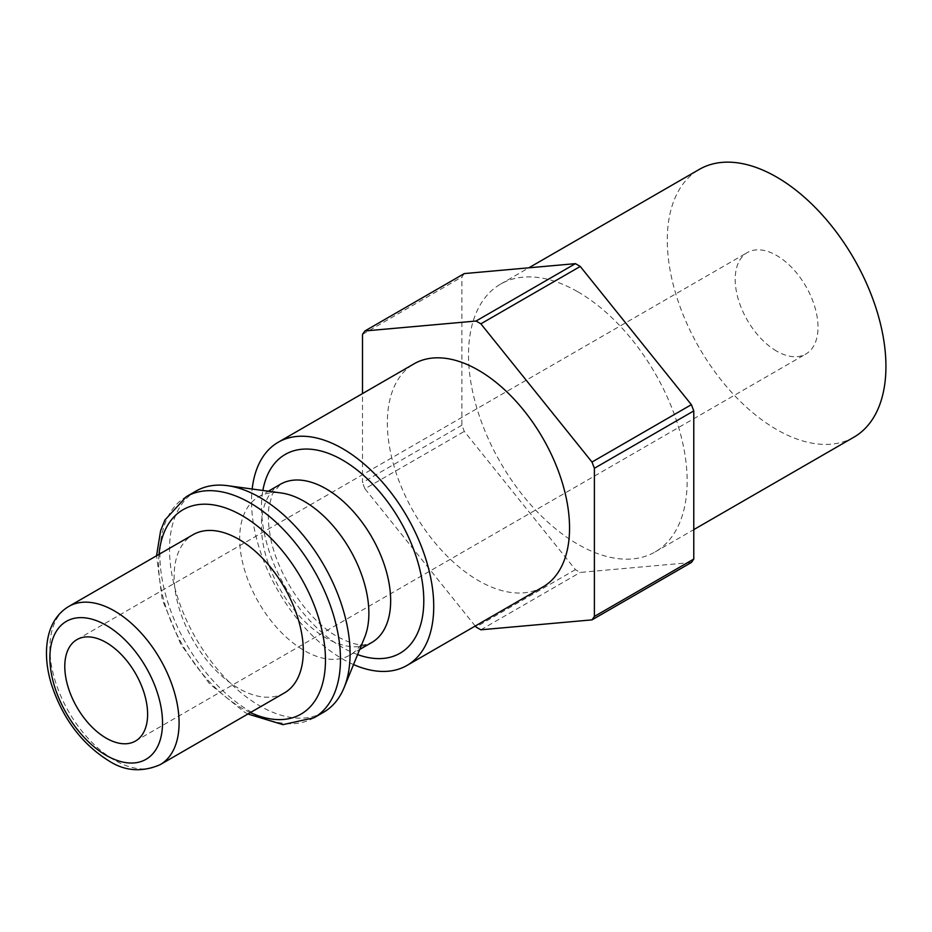 <?xml version="1.0" encoding="UTF-8"?>
<svg xmlns="http://www.w3.org/2000/svg" width="932" height="932" viewBox="0 0 932 932"><rect width="100%" height="100%" fill="white"/><g stroke="black" fill="none" stroke-linecap="round" stroke-linejoin="round"><path stroke-width="0.7" stroke-dasharray="4.66 3.5" d="M577.84 291.798A154.607 89.262 60 0 1 678.834 428.044A154.607 89.262 60 0 1 655.138 551.93A154.607 89.262 60 0 1 577.84 544.276A154.607 89.262 60 0 1 476.835 408.03A154.607 89.262 60 0 1 500.531 284.144A154.607 89.262 60 0 1 577.84 291.798M853.91 437.178A154.607 89.262 60 0 1 776.601 429.512A154.607 89.262 60 0 1 675.607 293.277A154.607 89.262 60 0 1 699.303 169.391M776.601 351.096A58.565 33.808 60 0 1 738.342 299.487A58.565 33.808 60 0 1 747.324 252.56A58.565 33.808 60 0 1 776.601 255.461A58.565 33.808 60 0 1 814.859 307.071A58.565 33.808 60 0 1 805.889 353.997A58.565 33.808 60 0 1 776.601 351.096M284.388 692.942A91.359 52.751 60 0 1 238.72 688.422A91.359 52.751 60 0 1 179.037 607.92A91.359 52.751 60 0 1 193.04 534.712M323.637 712.211A127.672 73.71 60 0 1 259.807 705.885A127.672 73.71 60 0 1 176.404 593.393A127.672 73.71 60 0 1 195.976 491.082M364.622 637.43A91.359 52.751 60 0 1 349.954 655.091A91.359 52.751 60 0 1 304.275 650.571A91.359 52.751 60 0 1 244.592 570.069A91.359 52.751 60 0 1 258.595 496.861A91.359 52.751 60 0 1 281.231 492.981M353.531 664.574A128.837 74.385 60 0 1 342.627 659.029A128.837 74.385 60 0 1 252.176 489.032M542.867 586.997A128.837 74.385 60 0 1 478.454 580.613A128.837 74.385 60 0 1 394.283 467.083A128.837 74.385 60 0 1 414.029 363.841M691.369 562.497L580.252 572.423A187.402 108.194 60 0 1 575.417 569.627L464.299 431.4A187.402 108.194 60 0 1 461.888 425.178L461.888 277.014A187.402 108.194 60 0 1 464.299 273.577M362.501 334.402L461.888 277.014M461.888 425.178L362.501 482.555L362.501 393.595M475.25 626.036L364.925 488.776L464.299 431.4M364.925 488.776A187.402 108.194 60 0 1 362.501 482.555M575.417 569.627L476.031 627.015M480.865 629.799L580.252 572.423M314.026 717.768A127.672 73.71 60 0 1 250.195 711.442A127.672 73.71 60 0 1 166.793 598.938A127.672 73.71 60 0 1 186.353 496.64M159.023 554.342A117.991 68.118 -120 0 0 242.04 708.25A117.991 68.118 -120 0 0 250.382 712.584M160.164 764.671A91.359 52.751 60 0 1 114.485 760.139A91.359 52.751 60 0 1 54.802 679.638A91.359 52.751 60 0 1 68.805 606.429M280.381 484.279A91.359 52.751 -120 0 0 266.377 557.487A91.359 52.751 -120 0 0 326.06 637.989A91.359 52.751 -120 0 0 371.74 642.521L365.973 644.49C359.775 645.993 350.374 643.441 337.78 636.836C307.805 620.724 275.592 572.831 269.872 533.733C268.195 523.551 267.88 514.65 268.917 507.008L272.307 494.135L280.381 484.279M357.608 654.59A114.787 66.265 60 0 1 342.627 647.554A114.787 66.265 60 0 1 262.859 490.477M247.912 714.005L244.335 712.025L209.63 683.89L180.855 644.396L162.191 599.486L156.553 555.775M655.138 551.93L693.781 529.621M76.925 639.62L747.324 252.56M349.954 655.091L359.705 649.464M258.595 496.861L268.346 491.234M135.489 741.045L805.889 353.997M500.531 284.144L528.817 267.822"/><path stroke-width="1.4" d="M528.817 267.822L699.303 169.391A154.607 89.262 60 0 1 776.601 177.045A154.607 89.262 60 0 1 877.606 313.28A154.607 89.262 60 0 1 853.91 437.178L693.781 529.621M106.201 738.144A58.565 33.808 60 0 1 67.943 686.546A58.565 33.808 60 0 1 76.925 639.62A58.565 33.808 60 0 1 106.201 642.521A58.565 33.808 60 0 1 144.46 694.119A58.565 33.808 60 0 1 135.489 741.045A58.565 33.808 60 0 1 106.201 738.144M238.72 539.232A91.359 52.751 60 0 1 298.403 619.745A91.359 52.751 60 0 1 284.388 692.942L160.164 764.671A91.359 52.751 60 0 0 174.168 691.462A91.359 52.751 60 0 0 114.485 610.961A91.359 52.751 60 0 0 68.805 606.429L193.04 534.712A91.359 52.751 60 0 1 238.72 539.232M314.026 717.768A127.672 73.71 60 0 0 333.598 615.458A127.672 73.71 60 0 0 250.195 502.965A127.672 73.71 60 0 0 186.353 496.64L195.976 491.082A127.672 73.71 60 0 1 227.594 485.677A127.672 73.71 60 0 1 259.807 497.408A127.672 73.71 60 0 1 344.141 687.536A127.672 73.71 60 0 1 323.637 712.211L314.026 717.768L282.955 724.642L247.912 714.005M227.594 485.677L281.231 492.981A91.359 52.751 60 0 1 304.275 501.381A91.359 52.751 60 0 1 364.622 637.43L344.141 687.536M252.176 489.032A128.837 74.385 60 0 1 278.214 442.257A128.837 74.385 60 0 1 342.627 448.642A128.837 74.385 60 0 1 426.798 562.171A128.837 74.385 60 0 1 407.039 665.413A128.837 74.385 60 0 1 353.531 664.574M278.214 442.257L414.029 363.841A128.837 74.385 60 0 1 478.454 370.225A128.837 74.385 60 0 1 562.613 483.755A128.837 74.385 60 0 1 542.867 586.997L407.039 665.413M362.501 393.595L362.501 334.402A187.402 108.194 60 0 1 364.925 330.965L476.031 321.039A187.402 108.194 60 0 1 478.454 322.402A187.402 108.194 60 0 1 480.865 323.823L591.983 462.051L691.369 404.674A187.402 108.194 60 0 1 693.781 410.907L693.781 559.06A187.402 108.194 60 0 1 691.369 562.497L591.983 619.873L480.865 629.799A187.402 108.194 60 0 1 476.031 627.015L475.25 626.036M476.031 321.039L575.417 263.651A187.402 108.194 60 0 1 577.84 265.026A187.402 108.194 60 0 1 580.252 266.447L691.369 404.674M364.925 330.965L464.299 273.577L575.417 263.651M693.781 410.907L594.395 468.283L594.395 616.436L693.781 559.06M594.395 616.436A187.402 108.194 60 0 1 591.983 619.873M591.983 462.051A187.402 108.194 60 0 1 594.395 468.283M580.252 266.447L480.865 323.823M250.382 712.584A117.991 68.118 -120 0 0 325.361 655.196A117.991 68.118 -120 0 0 242.04 515.571A117.991 68.118 -120 0 0 159.023 554.342M106.201 755.363A79.651 45.983 -120 0 0 162.518 722.848A79.651 45.983 -120 0 0 106.201 625.302A79.651 45.983 -120 0 0 49.885 657.817A79.651 45.983 -120 0 0 106.201 755.363M359.705 649.464L371.74 642.521A91.359 52.751 -120 0 0 385.743 569.312A91.359 52.751 -120 0 0 326.06 488.799A91.359 52.751 -120 0 0 280.381 484.279L268.346 491.234M262.859 490.477A114.787 66.265 60 0 1 342.627 460.117A114.787 66.265 60 0 1 423.443 591.808A114.787 66.265 60 0 1 357.608 654.59M68.805 606.429C58.343 612.732 51.505 622.634 48.313 636.125C45.167 650.163 46.052 665.716 50.945 682.783C61.978 717.465 81.201 743.445 108.625 760.722C124.702 771.207 141.885 772.523 160.164 764.671M186.353 496.64L164.859 520.103L160.619 530.716L156.553 555.775"/></g></svg>
